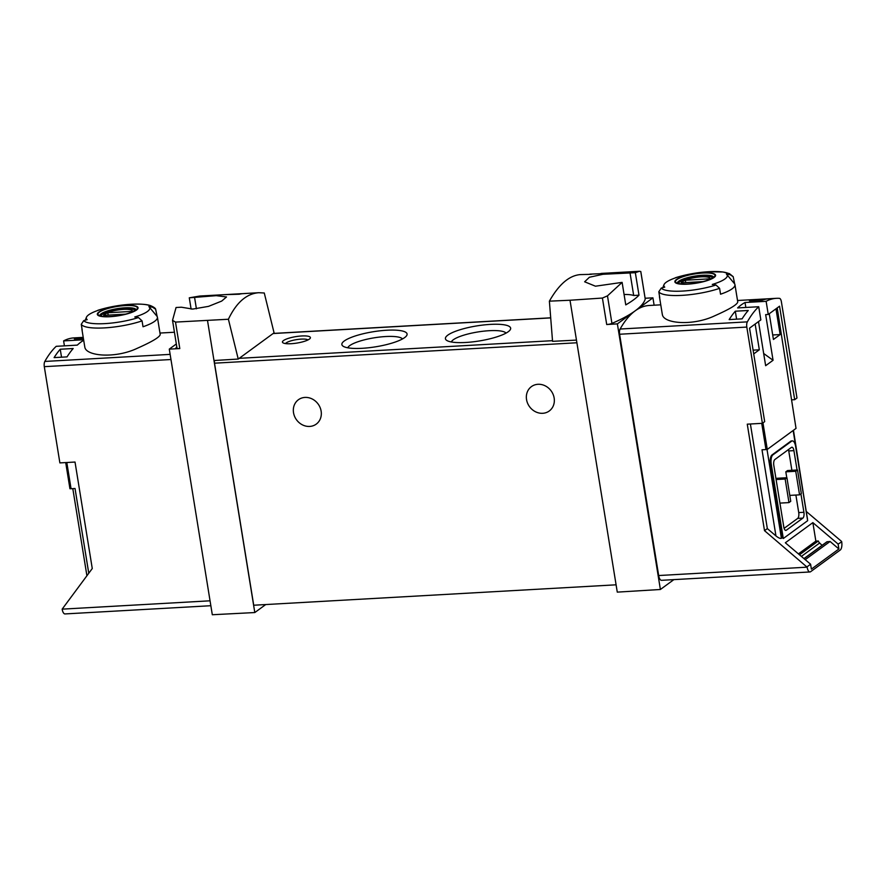 <?xml version="1.0" encoding="UTF-8"?>
<svg xmlns="http://www.w3.org/2000/svg" width="886" height="886" viewBox="0 0 886 886"><rect width="100%" height="100%" fill="white"/><g stroke="black" fill="none" stroke-linecap="round" stroke-linejoin="round"><path stroke-width="1.33" d="M620.167 272.478L627.377 272.068A141.583 56.859 86.8 0 0 626.225 272.29L627.521 272.212A141.583 56.859 -93.2 0 1 630.411 271.792L629.115 271.858A141.583 56.859 86.8 0 0 627.952 271.991L618.893 272.5A141.583 56.859 86.8 0 0 618.317 272.589L620.178 272.578M549.386 301.162L570.008 300.243L576.465 340.102L552.554 341.331L549.386 301.162C558.944 284.317 569.266 275.457 580.385 274.594L591.106 274.328A141.583 56.859 -93.2 0 1 592.258 274.095L589.921 274.383M570.008 300.243L602.414 298.05L606.711 324.52L617.376 323.877L660.391 589.489L673.869 579.621M660.768 304.828L649.205 305.482A141.583 56.859 86.8 0 0 635.151 310.853A141.583 32.693 -9.2 0 0 645.23 299.047A4.718 1.085 -9.2 0 0 645.23 298.925L640.799 271.526L639.448 271.271L635.34 272.689L602.945 274.295L589.412 277.252L584.638 281.792L595.458 286.2L622.116 282.379L607.475 295.858L602.414 298.05M608.161 273.065A141.583 56.859 86.8 0 0 606.866 273.109A141.583 56.859 86.8 0 0 604.197 273.409L600.42 273.608M589.877 274.139L605.57 273.519A141.583 56.859 -93.2 0 1 609.457 272.966L639.448 271.271M176.99 347.921A4.718 1.085 -9.2 0 0 176.978 348.032L172.526 320.367L176.059 307.508L181.353 307.209L192.738 309.081L208.531 306.368L221.688 301.085L226.517 296.954L216.228 295.658L189.283 297.818L199.727 296.046L226.262 294.551A141.583 56.859 86.8 0 0 225.177 294.639L239.242 294.23A141.583 56.859 -93.2 0 1 242.432 293.665L245.876 293.476A141.583 56.859 -93.2 0 1 246.984 293.388A141.583 56.859 -93.2 0 1 247.05 293.377L243.595 293.598M172.526 320.367L175.506 322.094L228.4 319.248L238.234 359.051L274.062 332.826L264.272 292.989L258.79 292.712C246.541 293.643 236.418 302.48 228.4 319.248M206.77 295.769L213.98 295.37A141.583 56.859 86.8 0 0 212.839 295.581L214.135 295.503A141.583 56.859 -93.2 0 1 217.026 295.082L215.73 295.149A141.583 56.859 86.8 0 0 214.567 295.282L205.497 295.791A141.583 56.859 86.8 0 0 204.921 295.88L206.792 295.88M242.232 293.687A141.583 56.859 86.8 0 0 241.003 293.72L238.423 293.864A141.583 56.859 86.8 0 0 238.345 293.864A141.583 56.859 86.8 0 0 237.249 293.964L239.84 293.809A141.583 56.859 86.8 0 0 238.068 294.063L226.462 294.54A141.583 56.859 86.8 0 0 226.262 294.551M762.968 422.899L767.276 449.435L796.027 428.392L777.21 307.918M758.505 321.607L765.648 365.696L773.057 360.281L765.659 314.619L768.251 314.464L766.124 301.318L745.026 302.503A141.583 56.859 86.8 0 0 737.617 307.929L758.715 306.733A141.583 56.859 86.8 0 0 747.341 321.862A4.718 1.894 86.8 0 0 746.809 327.078L762.392 423.32L747.263 424.172L764.507 530.659L767.331 528.599L775.948 535.919C778.484 537.935 780.3 538.732 781.408 538.311L782.283 537.669L783.29 538.522L807.644 520.702L795.606 446.367A7.553 3.035 86.8 0 0 792.35 440.896A7.553 3.035 86.8 0 0 791.608 441.184L772.902 454.872A7.553 3.035 86.8 0 0 771.252 464.186L783.29 538.522M755.149 324.055L759.324 349.793L753.72 353.902M775.97 308.815L780.145 334.554L773.434 339.471L769.269 313.722M792.095 399.83L794.687 399.686L796.979 398.002L781.386 301.761A4.718 1.894 86.8 0 0 779.458 298.349A141.583 56.859 86.8 0 0 776.424 298.316L769.17 298.726A141.583 56.859 86.8 0 0 762.37 300.144L749.423 300.875A141.583 56.859 86.8 0 1 756.223 299.457L737.517 300.509M748.249 310.477A141.583 56.859 86.8 0 0 742.103 318.849L729.167 319.58A141.583 56.859 86.8 0 1 735.302 311.207L748.249 310.477M210.846 605.714L64.988 613.932A6.612 2.658 86.8 0 1 62.153 609.147L92.266 568.535L75.022 462.049L59.883 462.902L44.3 366.66A4.718 1.894 -93.2 0 1 44.832 361.444A141.583 56.859 -93.2 0 1 56.206 346.315L77.292 345.13A141.583 56.859 -93.2 0 1 83.694 340.268M176.779 346.803A141.583 56.859 86.8 0 0 175.384 348.807M64.412 345.85L63.615 340.9A141.583 56.859 -93.2 0 1 73.915 337.898L81.158 337.488A141.583 56.859 86.8 0 0 74.358 338.917L83.395 338.408M63.615 340.9L83.616 339.77M157.409 317.188A38.231 8.827 170.8 0 1 143.011 326.757L142.059 320.887L138.471 317.553A140.32 124.35 -126.2 0 0 134.75 316.989A32.129 7.42 170.8 0 0 149.291 307.065A32.129 7.42 170.8 0 1 149.291 307.065A32.129 7.42 170.8 0 0 148.859 306.656A140.32 124.35 53.8 0 1 152.591 307.22L155.648 309.236L157.121 316.424A38.231 8.827 170.8 0 1 157.409 317.188L160.211 334.531C159.768 337.112 152.159 341.675 137.352 348.253C115.102 358.896 85.222 356.15 84.79 346.758M81.789 338.496L81.623 337.466A141.583 56.859 86.8 0 0 81.158 337.488M81.623 337.466L83.229 337.378M54.101 357.612L67.048 356.881A141.583 56.859 86.8 0 1 73.184 348.519L60.237 349.239A141.583 56.859 86.8 0 0 54.101 357.612M794.687 399.686L779.547 306.202L768.251 314.464M776.424 298.316A141.583 56.859 86.8 0 0 766.124 301.318M775.948 535.919L762.004 449.789L765.969 449.567A3.777 0.875 -9.2 0 0 767.276 449.435M763.677 353.503L773.057 360.281M799.482 554.791L818.332 540.981A4.718 4.186 -126.2 0 0 819.65 543.018L822.064 545.344M798.419 553.883L815.862 541.125L818.332 540.981M804.056 558.667L827.181 541.745L830.082 541.479L838.909 548.977L838.112 544.082L812.861 522.629L815.862 541.125M830.082 541.479L805.219 559.664M812.861 522.629L785.339 542.775L810.59 564.227L811.377 569.122L838.909 548.977M97.837 310.299A35.396 8.173 170.8 0 1 103.197 308.738L97.837 310.299A140.32 124.35 53.8 0 1 101.314 309.336A32.129 7.42 170.8 0 0 86.451 317.243A32.129 7.42 170.8 0 0 87.193 319.658A140.32 124.35 -126.2 0 0 83.716 320.632L81.268 324.32L82.221 330.179A38.231 8.827 170.8 0 1 81.933 329.415A38.231 8.827 170.8 0 1 81.966 328.595M149.28 307.065L157.121 316.424M662.34 314.209C662.761 323.6 692.619 326.347 714.869 315.726C729.687 309.148 737.296 304.574 737.717 302.004M726.83 274.527A32.129 7.42 170.8 0 0 726.398 274.106A140.32 124.35 53.8 0 1 730.13 274.682L733.187 276.698L734.66 283.874A38.231 8.827 170.8 0 1 734.948 284.65A38.231 8.827 170.8 0 1 720.551 294.207L719.598 288.349L716.01 285.015A140.32 124.35 -126.2 0 0 712.289 284.439A32.129 7.42 170.8 0 0 726.83 274.527L734.66 283.874M675.376 277.761A35.396 8.173 170.8 0 1 680.747 276.199L675.376 277.761A140.32 124.35 53.8 0 1 678.853 276.786A32.129 7.42 170.8 0 0 663.991 284.705A32.129 7.42 170.8 0 0 664.744 287.119A140.32 124.35 -126.2 0 0 661.266 288.094L658.807 291.771L659.76 297.641A38.231 8.827 170.8 0 1 659.472 296.865A38.231 8.827 170.8 0 1 659.505 296.057M768.716 298.759L756.688 299.435A141.583 56.859 86.8 0 0 756.223 299.457M606.711 324.52A4.718 1.085 -9.2 0 0 611.938 323.412A141.583 32.693 -9.2 0 0 635.151 310.853A141.583 56.859 86.8 0 0 620.122 329.027A4.718 1.894 86.8 0 0 619.602 334.243L658.675 575.535A6.612 2.658 86.8 0 0 661.521 580.319L809.959 571.957A6.612 2.658 86.8 0 0 810.612 571.703L840.26 550.007A6.612 2.658 86.8 0 0 841.7 541.855L838.112 544.082M176.325 343.967L169.281 349.117L212.308 614.74L254.803 612.547L265.722 604.551M169.281 349.117L179.803 348.575A4.718 1.085 -9.2 0 1 176.978 348.032M207.534 320.666L254.803 612.547M213.991 360.524L238.234 359.051M576.465 340.102L617.276 592.125L660.391 589.489M291.129 343.713A14.154 3.267 -9.2 0 0 310.122 338.408A14.154 3.267 -9.2 0 0 295.902 336.614A14.154 3.267 -9.2 0 0 282.966 342.804A14.154 3.267 -9.2 0 0 291.129 343.713M465.682 342.472A33.037 7.631 -9.2 0 0 510.004 330.09A33.037 7.631 -9.2 0 0 476.812 325.904A33.037 7.631 -9.2 0 0 446.644 340.357A33.037 7.631 -9.2 0 0 465.682 342.472M362.119 348.309A33.037 7.631 -9.2 0 0 406.441 335.927A33.037 7.631 -9.2 0 0 373.25 331.741A33.037 7.631 -9.2 0 0 343.081 346.182A33.037 7.631 -9.2 0 0 362.119 348.309M214.645 360.491A2.835 1.141 86.8 0 0 214.512 363.182L253.717 605.227L616.091 584.815M635.34 272.689L638.994 295.193L633.689 295.492A24.066 5.56 -9.2 0 0 624.076 294.484M622.116 282.379L625.76 304.884A141.583 32.693 -9.2 0 0 638.994 295.193M784.11 528.344L797.699 518.399A4.718 1.894 86.8 0 0 798.729 512.573L795.894 495.052M791.885 470.3L788.75 450.93A4.718 1.894 86.8 0 0 788.429 449.59M779.924 503.104L788.972 502.595L785.162 479.027L786.923 477.731L777 478.285L776.025 479.005M785.816 471.828L795.739 471.274L797.511 469.979L787.588 470.544L785.816 471.828L786.779 477.742M841.645 541.49L806.648 511.776M807.412 519.274L793.457 430.275M764.507 530.659L807.124 567.173A6.612 2.658 86.8 0 0 809.959 571.957M810.59 564.227L807.057 566.807M792.35 440.896L791.497 440.94A7.553 3.035 86.8 0 0 790.744 441.228L772.038 454.917A7.553 3.035 86.8 0 0 770.388 464.242L782.283 537.669M750.398 423.995L767.331 528.599M617.376 323.877L652.927 297.84L645.13 298.25M652.927 297.84L654.123 305.205M293.521 412.71A15.106 13.379 53.8 0 1 298.405 399.741A15.106 13.379 53.8 0 1 318.129 404.027A15.106 13.379 53.8 0 1 316.247 424.117A15.106 13.379 53.8 0 1 293.521 412.71M526.539 399.575A15.106 13.379 53.8 0 1 531.423 386.617A15.106 13.379 53.8 0 1 551.147 390.892A15.106 13.379 53.8 0 1 549.265 410.982A15.106 13.379 53.8 0 1 526.539 399.575M402.477 338.939A27.92 6.446 -9.2 0 0 374.235 337.81A27.92 6.446 -9.2 0 0 347.788 347.799M506.05 333.103A27.92 6.446 -9.2 0 0 477.798 331.973A27.92 6.446 -9.2 0 0 451.362 341.963M762.392 423.32L764.684 421.636L749.545 328.152L760.841 319.89L758.715 306.733M797.068 470.012L793.922 450.642A4.718 1.894 86.8 0 0 791.896 447.22A4.718 1.894 86.8 0 0 791.431 447.397L774.84 459.535A4.718 1.894 86.8 0 0 773.81 465.36L783.8 527.004A4.718 1.894 86.8 0 0 785.827 530.426A4.718 1.894 86.8 0 0 786.292 530.249L785.339 530.304M800.922 493.845L803.912 512.285L798.729 512.573M786.292 530.249L802.882 518.111A4.718 1.894 86.8 0 0 803.912 512.285M788.972 502.595L790.744 501.299L786.923 477.731M776.103 479.536L785.162 479.027M789.78 495.396L799.56 494.842L801.321 493.546L797.511 469.979M799.56 494.842L795.739 471.274M630.046 272.988L633.689 295.492M194.588 297.53L196.415 308.826M189.283 297.818L191.11 309.092M65.708 462.57L69.939 488.729A3.777 0.875 -9.2 0 0 71.057 488.729L75.033 488.496L88.755 573.22M702.941 272.877A20.622 4.762 170.8 0 1 715.29 274.616A20.622 4.762 170.8 0 1 694.967 283.387A20.622 4.762 170.8 0 1 675.265 280.618A20.622 4.762 170.8 0 1 702.941 272.877M687.769 283.985A19.968 4.607 -9.2 0 0 713.485 277.495A19.968 4.607 -9.2 0 0 702.698 273.054A19.968 4.607 -9.2 0 0 676.97 279.544A19.968 4.607 -9.2 0 0 687.769 283.985M125.402 305.415A20.622 4.762 170.8 0 1 137.751 307.154A20.622 4.762 170.8 0 1 117.417 315.925A20.622 4.762 170.8 0 1 97.726 313.157A20.622 4.762 170.8 0 1 125.402 305.415M110.229 316.524A19.968 4.607 -9.2 0 0 135.946 310.034A19.968 4.607 -9.2 0 0 125.159 305.592A19.968 4.607 -9.2 0 0 99.431 312.094A19.968 4.607 -9.2 0 0 110.229 316.524M681.91 283.985A14.575 3.367 170.8 0 1 685.808 279.832A14.575 3.367 170.8 0 1 701.059 276.842A14.575 3.367 170.8 0 1 709.597 279.5M708.711 279.843A13.966 3.223 170.8 0 0 709.387 278.857L685.343 280.22A13.966 3.223 -9.2 0 0 681.821 282.8L703.041 281.604M678.144 283.365A17.93 4.142 170.8 0 1 702.388 276.377A17.93 4.142 170.8 0 1 712.975 277.728M104.371 316.524A14.575 3.367 170.8 0 1 108.269 312.37A14.575 3.367 170.8 0 1 123.508 309.38A14.575 3.367 170.8 0 1 132.047 312.038M131.172 312.381A13.966 3.223 170.8 0 0 131.848 311.407L107.804 312.758A13.966 3.223 -9.2 0 0 104.282 315.338L125.502 314.142M100.605 315.903A17.93 4.142 170.8 0 1 124.837 308.915A17.93 4.142 170.8 0 1 135.425 310.266M685.731 282.579L685.343 280.22M108.192 315.117L107.804 312.758M307.963 339.947A11.607 2.68 -9.2 0 0 296.389 339.648A11.607 2.68 -9.2 0 0 285.514 343.58M827.181 541.745A0.941 0.842 -126.2 0 0 826.793 541.889L803.967 558.601M745.026 302.503L745.835 307.464M736.598 319.159L735.302 311.207M759.324 349.793L753.111 350.147M756.854 300.454L756.688 299.435M780.145 334.554L772.714 334.974M61.533 357.191L60.237 349.239M44.832 361.444L170.134 354.378M761.727 423.353L765.969 449.567M142.059 320.887A38.231 8.827 170.8 0 1 104.426 327.898A38.231 8.827 170.8 0 1 81.268 324.32M719.598 288.349A38.231 8.827 170.8 0 1 681.976 295.359A38.231 8.827 170.8 0 1 658.807 291.771M747.341 321.862L620.122 329.027M62.153 609.147L210.048 600.808M44.3 366.66L170.965 359.528M175.506 322.094L179.803 348.575M552.499 340.678L239.209 358.332M550.704 317.897L273.087 333.535M640.766 271.493L645.23 299.047M607.475 295.858L611.938 323.412M807.511 519.196L793.147 430.496M781.408 538.311L767.01 449.468M746.809 327.078L619.602 334.243M807.124 567.173L658.675 575.535M576.897 342.771L214.512 363.182M771.252 464.186L770.388 464.242M772.902 454.872L772.038 454.917M791.608 441.184L790.744 441.228M802.882 518.111L797.699 518.399M793.922 450.642L788.75 450.93M66.815 462.514L71.057 488.729M733.209 276.687L729.411 273.619L722.965 272.002L708.246 271.736A35.396 8.173 170.8 0 1 730.13 274.682M716.01 285.015A35.396 8.173 170.8 0 1 661.266 288.094M677.336 283.022A18.407 4.253 170.8 0 1 702.399 275.269A18.407 4.253 170.8 0 1 713.629 277.141M103.197 308.738A141.583 141.583 0 0 1 130.707 304.286A35.396 8.173 170.8 0 1 152.591 307.22M138.471 317.553A35.396 8.173 170.8 0 1 83.716 320.632M99.797 315.56A18.407 4.253 170.8 0 1 124.86 307.807A18.407 4.253 170.8 0 1 136.09 309.679M801.376 556.397L819.65 543.018M606.866 273.109L601.295 273.42M258.79 292.712L246.984 293.388M238.345 293.864L227.193 294.495M159.978 333.047L174.42 332.239M81.933 329.415L84.746 346.758M86.451 317.243L85.277 320.189M659.472 296.865L662.285 314.22M734.948 284.65L737.761 301.993M663.991 284.705L662.817 287.64M550.693 317.808L273.22 333.435M86.906 575.69L72.807 488.629M708.246 271.736A141.583 141.583 0 0 0 680.747 276.199M713.684 277.362L713.717 277.019C711.524 277.639 719.199 275.302 706.231 280.707C695.532 283.963 683.516 284.583 679.994 283.775L677.347 283.243M130.707 304.286C143.621 303.621 148.782 304.95 150.72 305.714C153.71 307.021 155.36 308.184 155.67 309.225M136.145 309.901L136.178 309.557C133.985 310.189 141.66 307.841 128.68 313.245C117.982 316.512 105.977 317.122 102.455 316.313L99.808 315.793"/></g></svg>
